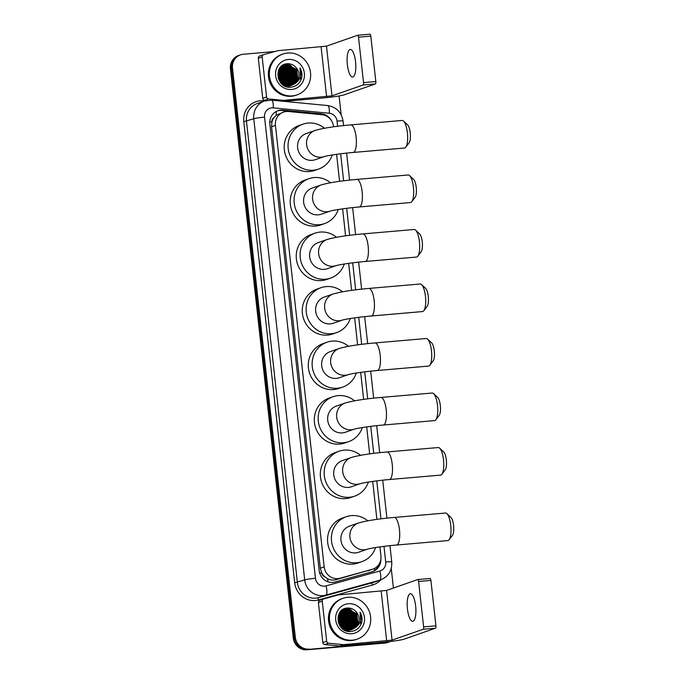 <?xml version="1.0" encoding="UTF-8"?>
<svg xmlns="http://www.w3.org/2000/svg" width="684" height="684" viewBox="0 0 684 684"><rect width="100%" height="100%" fill="white"/><g stroke="black" fill="none" stroke-linecap="round" stroke-linejoin="round"><path stroke-width="1.03" d="M333.561 126.822L333.527 126.506A12.97 12.312 70.8 0 0 321.959 114.724L288.477 111.509A12.97 12.312 70.8 0 0 286.314 111.501A12.97 12.312 70.8 0 0 283.467 112.116A12.97 12.312 70.8 0 0 275.43 125.42L324.165 566.831A12.97 12.312 70.8 0 0 339.999 578.236L372.147 569.362A12.97 12.312 70.8 0 0 372.891 569.131A12.97 12.312 70.8 0 0 380.92 555.818L379.936 546.901M324.609 576.672A12.97 12.312 -109.2 0 1 321.651 572.713L321.668 572.936A4.326 4.104 70.8 0 0 324.609 576.672L327.456 578.69C330.115 580.126 332.911 580.459 335.835 579.69L372.891 569.131M283.467 112.116L276.285 115.245L273.942 117.691A4.326 4.104 70.8 0 0 271.873 121.855A12.97 0.958 173.7 0 0 269.795 122.043M271.873 121.855L271.899 122.077A12.97 12.312 -109.2 0 1 273.942 117.691M271.899 122.077L271.574 126.771L320.309 568.173L321.651 572.713M376.901 519.387L372.712 481.416M369.668 453.902L366.692 426.901M363.649 399.388L360.673 372.387M357.629 344.873L354.654 317.872M351.619 290.358L348.635 263.366M345.6 235.852L342.616 208.851M339.58 181.337L336.596 154.336M390.521 641.472A12.97 12.312 -109.2 0 1 389.837 641.737A12.97 12.312 -109.2 0 1 386.982 642.344L308.022 649.441A12.97 12.312 -109.2 0 1 294.3 637.65L231.466 68.52A12.97 12.312 -109.2 0 1 239.494 55.207A12.97 12.312 -109.2 0 0 231.466 68.52L294.3 637.65A12.97 12.312 -109.2 0 0 308.022 649.441L385.956 642.704L306.996 649.8A12.97 12.312 -109.2 0 1 293.274 638.01L230.44 68.879A12.97 12.312 -109.2 0 1 238.468 55.566L240.52 54.848A12.97 12.312 -109.2 0 1 243.376 54.241L274.994 51.505M389.837 641.737L388.811 642.096A12.97 12.312 -109.2 0 1 385.956 642.704A12.97 12.312 -109.2 0 0 388.811 642.096L387.785 642.456A12.97 12.312 -109.2 0 1 384.93 643.063L306.996 649.8M331.364 120.504A12.97 12.312 70.8 0 0 321.412 113.826L282.911 110.133A12.97 12.312 70.8 0 0 280.748 110.124A12.97 12.312 70.8 0 0 277.901 110.731A12.97 12.312 70.8 0 0 269.864 124.043L319.163 570.601A12.97 12.312 70.8 0 0 335.006 582.016L371.976 571.798A12.97 12.312 70.8 0 0 372.712 571.567A12.97 12.312 70.8 0 0 380.826 559.461M277.388 110.919A12.97 12.312 -109.2 0 1 279.73 110.483A12.97 12.312 -109.2 0 1 281.885 110.492L320.394 114.177A12.97 12.312 -109.2 0 1 323.977 115.092M309.048 649.082A12.97 12.312 -109.2 0 1 295.326 637.291L232.492 68.161A12.97 12.312 -109.2 0 1 240.52 54.848M339.084 95.957L341.162 114.784M391.248 568.43L393.411 588.035M379.269 563.813A12.97 12.312 -109.2 0 1 372.199 571.739M355.56 61.816A13.834 4.224 -94.9 0 0 350.268 49.462A13.834 4.224 -94.9 0 0 347.352 64.672A13.834 4.224 -94.9 0 0 352.645 77.027A13.834 4.224 -94.9 0 0 355.56 61.816M266.435 100.454L264.665 100.283A2.163 2.052 -109.2 0 1 262.733 98.316L266.58 96.983L262.16 56.909L258.313 58.251A2.163 2.052 -109.2 0 1 259.775 55.994M262.733 98.316L258.313 58.251M283.963 101.352L322.745 98A17.297 1.274 173.7 0 0 344.283 94.794L375.43 83.927L363.118 84.987L331.971 95.854L283.698 100.368L281.543 101.121M357.732 35.269L369.941 34.209A2.163 0.658 85.1 0 1 369.993 34.2A2.163 0.658 85.1 0 1 370.813 36.132L358.51 37.193A2.163 0.658 -94.9 0 0 357.681 35.26A2.163 0.658 -94.9 0 0 357.629 35.277L326.49 46.144L278.208 50.65A2.163 2.052 70.8 0 0 277.858 50.719L263.622 54.652A2.163 2.052 70.8 0 0 262.16 56.909M363.118 84.987A2.163 0.658 -94.9 0 0 363.529 82.619L375.832 81.558L370.813 36.132M375.832 81.558A2.163 0.658 85.1 0 1 375.43 83.927M363.529 82.619L358.51 37.193M266.58 96.983A2.163 2.052 70.8 0 0 268.513 98.941L283.338 100.36A2.163 2.052 70.8 0 0 283.698 100.368M292.376 95.888A21.614 20.52 -109.2 0 1 269.923 78.754A21.614 20.52 -109.2 0 1 282.885 54.045A21.614 20.52 -109.2 0 1 287.639 53.027A21.614 20.52 -109.2 0 1 310.091 70.161A21.614 20.52 -109.2 0 1 297.13 94.871A21.614 20.52 -109.2 0 1 292.376 95.888M297.13 94.871L296.104 95.221A21.614 20.52 -109.2 0 1 291.35 96.247A21.614 20.52 -109.2 0 1 268.897 79.113A21.614 20.52 -109.2 0 1 281.859 54.404L282.885 54.045M301.729 77.643C302.345 74.197 301.764 70.956 299.968 67.921C302.157 74.214 300.652 79.335 295.445 83.286A10.807 10.26 -109.2 0 0 296.497 68.101C294.171 65.117 291.213 63.655 287.622 63.723C272.916 63.963 276.114 89.023 290.64 87.21C296.386 86.56 300.088 83.371 301.729 77.643M288.349 59.457A15.133 14.364 -109.2 0 1 304.363 73.214A15.133 14.364 -109.2 0 1 291.666 89.459A15.133 14.364 -109.2 0 1 275.652 75.702A15.133 14.364 -109.2 0 1 288.349 59.457M284.561 85.91L288.186 86.218L291.239 85.449M291.401 85.38L296.685 80.019L295.719 69.229L286.459 64.57L284.125 65.057L278.841 69.64M283.629 85.38L288.503 86.107L291.401 85.406M291.564 85.338L297.01 79.908L296.035 69.118L286.776 64.458L284.45 64.946L278.704 70.503L280.098 81.148L289.785 85.662L292.213 85.132L295.445 83.286M290.734 85.534L295.402 80.464L294.436 69.683L285.177 65.014L283.663 65.262M286.186 86.594L289.648 86.03M290.897 85.5L295.727 80.353L294.753 69.571L285.502 64.903L283.817 65.194M288.041 86.586L288.682 86.346M288.836 86.278L289.298 86.056M289.452 85.979L289.905 85.722M290.05 85.637L294.12 80.917L293.154 70.127L283.894 65.459L283.048 65.57M288.366 86.475L288.845 86.295M288.999 86.235L289.46 86.022M289.614 85.945L290.067 85.697M290.221 85.611L294.445 80.806L293.47 70.016L284.219 65.348L283.202 65.493M289.349 85.688L292.837 81.362L291.871 70.572L282.449 65.92M287.716 86.68L288.186 86.466M288.332 86.389L288.793 86.15M288.939 86.056L289.383 85.782M289.529 85.68L293.162 81.251L292.196 70.461L282.603 65.835M288.639 85.705L291.564 81.806L290.589 71.025L281.876 66.331M281.697 66.331L281.261 66.365M288.819 85.705L291.88 81.695L290.914 70.914L282.022 66.22M281.842 66.228L281.363 66.271M287.904 85.662L290.281 82.26L289.306 71.469L281.321 66.784M288.092 85.671L290.597 82.148L289.631 71.358L281.457 66.664M287.152 85.56L288.999 82.704L288.024 71.914L280.782 67.306M287.34 85.594L289.315 82.593L288.349 71.803L280.91 67.169M286.374 85.406L287.716 83.149L286.741 72.367L280.26 67.878M286.57 85.449L288.032 83.038L287.066 72.248L280.389 67.733M285.579 85.175L286.434 83.602L285.467 72.812L279.773 68.528M285.784 85.243L286.75 83.491L285.784 72.701L279.893 68.357M284.749 84.867L285.151 84.046L284.185 73.256L279.303 69.264M284.963 84.953L285.467 83.935L284.501 73.145L279.423 69.075M283.886 84.457L282.902 73.701L278.875 70.101M284.108 84.568L283.219 73.59L278.978 69.879M282.979 83.91L281.62 74.154L278.499 71.068M283.21 84.064L281.936 74.043L278.585 70.811M282.005 83.191L280.337 74.599L278.174 72.213M282.253 83.388L280.654 74.488L278.251 71.905M280.927 82.165L279.055 75.043L277.969 73.667M281.209 82.465L279.371 74.932L278.003 73.265M279.594 80.379L278.02 75.881M279.978 80.969L277.952 75.18M278.174 78.104L279.782 81.259L289.469 85.774L291.888 85.252L297.967 79.575L296.497 68.101M283.492 65.305L281.671 66.006M283.655 65.245L281.449 66.203M282.877 65.604L281.876 65.844M283.031 65.527L282.535 65.647M282.278 65.946L281.765 66.015M282.424 65.852L281.919 65.938M278.277 77.258L279.157 79.592M281.492 82.73L279.166 74.308L278.055 72.872M282.629 83.67L280.449 73.863L278.371 71.452M287.648 85.637L288.109 84.679M288.46 83.764L286.861 71.623L283.048 67.887M282.261 67.417L281.192 66.895M287.75 87.013L288.135 86.492M288.648 85.688L289.392 84.226M289.742 83.32L288.144 71.179L284.33 67.434M283.544 66.964L282.176 66.322M291.025 82.867L289.418 70.726L285.613 66.989M292.307 82.422L290.7 70.281L286.895 66.545M293.59 81.977L291.983 69.836L288.178 66.091M287.391 65.63L286.023 64.989M285.767 64.886L285.322 64.732M285.254 64.706L284.305 64.45M279.346 74.889L278.029 73.077M280.628 74.445L278.328 71.615M281.911 73.992L278.739 70.418M283.185 73.547L279.226 69.4M284.467 73.102L279.901 68.571M287.032 72.205L282.466 67.673M288.315 71.76L283.749 67.229M290.88 70.862L286.314 66.339M292.162 70.418L287.596 65.886M286.912 65.519L285.724 64.989M285.066 64.758L284.159 64.51M293.445 69.965L288.87 65.442M288.195 65.066L287.006 64.544M286.784 64.458L285.45 64.065M294.727 69.52L290.153 64.997M289.477 64.621L287.254 63.749M300.199 81.413L300.738 80.319L299.968 67.921M403.517 121.068L407.553 124.83A9.508 2.907 85.1 0 1 410.22 132.91A9.508 2.907 85.1 0 1 409.1 142.785L405.774 147.188A13.834 4.224 -94.9 0 0 407.399 132.816A13.834 4.224 -94.9 0 0 403.517 121.068A13.834 4.224 -94.9 0 0 402.106 120.461L350.832 124.89A13.834 4.224 85.1 0 1 356.125 137.245A13.834 4.224 85.1 0 1 353.218 152.464L404.492 148.026A13.834 4.224 -94.9 0 0 405.774 147.188M324.284 156.55L324.25 156.559A13.834 13.133 70.8 0 1 321.241 157.2A13.834 13.133 70.8 0 1 306.594 144.623A13.834 13.133 70.8 0 1 315.17 130.422L306.193 133.56A13.834 13.133 70.8 0 0 297.899 149.368A13.834 13.133 70.8 0 0 312.263 160.33A13.834 13.133 70.8 0 0 315.307 159.68L324.259 156.559C327.764 155.473 341.897 153.396 353.218 152.464M332.244 154.986A23.778 22.581 -109.2 0 1 318.59 169.068A23.778 22.581 -109.2 0 1 313.358 170.188A23.778 22.581 -109.2 0 1 288.657 151.344A23.778 22.581 -109.2 0 1 302.918 124.172A23.778 22.581 -109.2 0 1 308.151 123.052A23.778 22.581 -109.2 0 1 324.464 128.233M318.59 169.068L314.743 170.41A23.778 22.581 -109.2 0 1 309.51 171.53A23.778 22.581 -109.2 0 1 284.809 152.686A23.778 22.581 -109.2 0 1 299.07 125.505L302.918 124.172M409.536 175.583L413.572 179.345A9.508 2.907 85.1 0 1 416.24 187.416A9.508 2.907 85.1 0 1 415.12 197.3L411.794 201.695A13.834 4.224 -94.9 0 0 413.418 187.331A13.834 4.224 -94.9 0 0 409.536 175.583A13.834 4.224 -94.9 0 0 408.126 174.976L356.851 179.405A13.834 4.224 85.1 0 1 362.144 191.759A13.834 4.224 85.1 0 1 359.237 206.978L410.511 202.541A13.834 4.224 -94.9 0 0 411.794 201.695M330.278 211.074A13.834 13.133 70.8 0 1 327.26 211.715A13.834 13.133 70.8 0 1 312.614 199.138A13.834 13.133 70.8 0 1 321.181 184.936L312.212 188.066A13.834 13.133 70.8 0 0 303.918 203.883A13.834 13.133 70.8 0 0 318.282 214.844A13.834 13.133 70.8 0 0 321.326 214.195L330.269 211.074C333.775 209.988 347.917 207.91 359.237 206.978M338.264 209.501A23.778 22.581 -109.2 0 1 324.601 223.582A23.778 22.581 -109.2 0 1 319.377 224.703A23.778 22.581 -109.2 0 1 294.676 205.858A23.778 22.581 -109.2 0 1 308.937 178.678A23.778 22.581 -109.2 0 1 314.17 177.558A23.778 22.581 -109.2 0 1 330.483 182.748M324.601 223.582L320.762 224.925A23.778 22.581 -109.2 0 1 315.529 226.045A23.778 22.581 -109.2 0 1 290.828 207.201A23.778 22.581 -109.2 0 1 305.09 180.02L308.937 178.678M415.556 230.098L419.591 233.86A9.508 2.907 85.1 0 1 422.259 241.931A9.508 2.907 85.1 0 1 421.139 251.815L417.813 256.209A13.834 4.224 -94.9 0 0 419.437 241.837A13.834 4.224 -94.9 0 0 415.556 230.098A13.834 4.224 -94.9 0 0 414.145 229.491L362.871 233.919A13.834 4.224 85.1 0 1 368.163 246.274A13.834 4.224 85.1 0 1 365.256 261.485L416.53 257.056A13.834 4.224 -94.9 0 0 417.813 256.209M336.297 265.58A13.834 13.133 70.8 0 1 333.279 266.23A13.834 13.133 70.8 0 1 318.633 253.653A13.834 13.133 70.8 0 1 327.2 239.451L318.231 242.581A13.834 13.133 70.8 0 0 309.938 258.398A13.834 13.133 70.8 0 0 324.301 269.359A13.834 13.133 70.8 0 0 327.345 268.709L336.289 265.589C339.794 264.494 353.936 262.425 365.256 261.485M344.274 264.015A23.778 22.581 -109.2 0 1 330.62 278.097A23.778 22.581 -109.2 0 1 325.387 279.217A23.778 22.581 -109.2 0 1 300.695 260.373A23.778 22.581 -109.2 0 1 314.956 233.193A23.778 22.581 -109.2 0 1 320.189 232.073A23.778 22.581 -109.2 0 1 336.502 237.262M330.62 278.097L326.781 279.44A23.778 22.581 -109.2 0 1 321.548 280.56A23.778 22.581 -109.2 0 1 296.847 261.716A23.778 22.581 -109.2 0 1 311.109 234.535L314.956 233.193M421.575 284.612L425.61 288.374A9.508 2.907 85.1 0 1 428.278 296.446A9.508 2.907 85.1 0 1 427.158 306.329L423.832 310.724A13.834 4.224 -94.9 0 0 425.457 296.352A13.834 4.224 -94.9 0 0 421.575 284.612A13.834 4.224 -94.9 0 0 420.164 283.997L368.89 288.434A13.834 4.224 85.1 0 1 374.182 300.789A13.834 4.224 85.1 0 1 371.275 315.999L422.55 311.571A13.834 4.224 -94.9 0 0 423.832 310.724M342.333 320.086L342.308 320.103A13.834 13.133 70.8 0 1 339.29 320.745A13.834 13.133 70.8 0 1 324.652 308.159A13.834 13.133 70.8 0 1 333.219 293.966L324.25 297.095A13.834 13.133 70.8 0 0 315.948 312.913A13.834 13.133 70.8 0 0 330.321 323.874A13.834 13.133 70.8 0 0 333.364 323.224L342.316 320.095C345.813 319.009 359.955 316.94 371.275 315.999M350.293 318.522A23.778 22.581 -109.2 0 1 336.639 332.612A23.778 22.581 -109.2 0 1 331.407 333.732A23.778 22.581 -109.2 0 1 306.714 314.888A23.778 22.581 -109.2 0 1 320.976 287.707A23.778 22.581 -109.2 0 1 326.208 286.587A23.778 22.581 -109.2 0 1 342.522 291.777M336.639 332.612L332.792 333.954A23.778 22.581 -109.2 0 1 327.568 335.075A23.778 22.581 -109.2 0 1 302.867 316.23A23.778 22.581 -109.2 0 1 317.128 289.05L320.976 287.707M427.594 339.127L431.63 342.889A9.508 2.907 85.1 0 1 434.297 350.96A9.508 2.907 85.1 0 1 433.177 360.836L429.851 365.239A13.834 4.224 -94.9 0 0 431.476 350.866A13.834 4.224 -94.9 0 0 427.594 339.127A13.834 4.224 -94.9 0 0 426.183 338.512L374.909 342.949A13.834 4.224 85.1 0 1 380.201 355.295A13.834 4.224 85.1 0 1 377.294 370.514L428.56 366.085A13.834 4.224 -94.9 0 0 429.851 365.239M348.353 374.601L348.327 374.61A13.834 13.133 70.8 0 1 345.309 375.251A13.834 13.133 70.8 0 1 330.671 362.674A13.834 13.133 70.8 0 1 339.238 348.481L330.269 351.61A13.834 13.133 70.8 0 0 321.967 367.419A13.834 13.133 70.8 0 0 336.34 378.389A13.834 13.133 70.8 0 0 339.384 377.73L348.336 374.61C351.832 373.524 365.974 371.446 377.294 370.514M356.313 373.036A23.778 22.581 -109.2 0 1 342.658 387.127A23.778 22.581 -109.2 0 1 337.426 388.238A23.778 22.581 -109.2 0 1 312.733 369.403A23.778 22.581 -109.2 0 1 326.995 342.222A23.778 22.581 -109.2 0 1 332.219 341.102A23.778 22.581 -109.2 0 1 348.541 346.292M342.658 387.127L338.811 388.461A23.778 22.581 -109.2 0 1 333.578 389.581A23.778 22.581 -109.2 0 1 308.886 370.737A23.778 22.581 -109.2 0 1 323.147 343.565L326.995 342.222M433.613 393.633L437.64 397.395A9.508 2.907 85.1 0 1 440.316 405.475A9.508 2.907 85.1 0 1 439.196 415.35L435.87 419.754A13.834 4.224 -94.9 0 0 437.495 405.381A13.834 4.224 -94.9 0 0 433.613 393.633A13.834 4.224 -94.9 0 0 432.202 393.026L380.928 397.455A13.834 4.224 85.1 0 1 386.221 409.81A13.834 4.224 85.1 0 1 383.305 425.029L434.579 420.592A13.834 4.224 -94.9 0 0 435.87 419.754M354.355 429.124A13.834 13.133 70.8 0 1 351.328 429.766A13.834 13.133 70.8 0 1 336.69 417.189A13.834 13.133 70.8 0 1 345.258 402.987L336.289 406.125A13.834 13.133 70.8 0 0 327.987 421.934A13.834 13.133 70.8 0 0 342.359 432.895A13.834 13.133 70.8 0 0 345.403 432.245L354.346 429.124C357.852 428.039 371.993 425.961 383.305 425.029M362.332 427.551A23.778 22.581 -109.2 0 1 348.678 441.633A23.778 22.581 -109.2 0 1 343.445 442.753A23.778 22.581 -109.2 0 1 318.753 423.909A23.778 22.581 -109.2 0 1 333.005 396.737A23.778 22.581 -109.2 0 1 338.238 395.617A23.778 22.581 -109.2 0 1 354.56 400.798M348.678 441.633L344.83 442.976A23.778 22.581 -109.2 0 1 339.597 444.096A23.778 22.581 -109.2 0 1 314.905 425.251A23.778 22.581 -109.2 0 1 329.166 398.071L333.005 396.737M439.632 448.148L443.659 451.91A9.508 2.907 85.1 0 1 446.327 459.981A9.508 2.907 85.1 0 1 445.216 469.865L441.89 474.26A13.834 4.224 -94.9 0 0 443.514 459.896A13.834 4.224 -94.9 0 0 439.632 448.148A13.834 4.224 -94.9 0 0 438.222 447.541L386.947 451.97A13.834 4.224 85.1 0 1 392.24 464.325A13.834 4.224 85.1 0 1 389.324 479.544L440.599 475.106A13.834 4.224 -94.9 0 0 441.89 474.26M360.374 483.639A13.834 13.133 70.8 0 1 357.347 484.281A13.834 13.133 70.8 0 1 342.71 471.704A13.834 13.133 70.8 0 1 351.277 457.502L342.308 460.631A13.834 13.133 70.8 0 0 334.006 476.449A13.834 13.133 70.8 0 0 348.378 487.41A13.834 13.133 70.8 0 0 351.422 486.76L360.365 483.639C363.871 482.553 378.013 480.476 389.324 479.544M368.351 482.066A23.778 22.581 -109.2 0 1 354.697 496.148A23.778 22.581 -109.2 0 1 349.464 497.268A23.778 22.581 -109.2 0 1 324.772 478.424A23.778 22.581 -109.2 0 1 339.025 451.243A23.778 22.581 -109.2 0 1 344.257 450.123A23.778 22.581 -109.2 0 1 360.571 455.313M354.697 496.148L350.849 497.49A23.778 22.581 -109.2 0 1 345.617 498.61A23.778 22.581 -109.2 0 1 320.924 479.766A23.778 22.581 -109.2 0 1 335.186 452.586L339.025 451.243M446.857 513.633L450.893 517.395A9.508 2.907 85.1 0 1 453.56 525.466A9.508 2.907 85.1 0 1 452.44 535.35L449.114 539.744A13.834 4.224 -94.9 0 0 450.739 525.38A13.834 4.224 -94.9 0 0 446.857 513.633A13.834 4.224 -94.9 0 0 445.446 513.026L394.172 517.455A13.834 4.224 85.1 0 1 399.465 529.809A13.834 4.224 85.1 0 1 396.558 545.028L447.832 540.591A13.834 4.224 -94.9 0 0 449.114 539.744M367.599 549.124A13.834 13.133 70.8 0 1 364.581 549.765A13.834 13.133 70.8 0 1 349.934 537.188A13.834 13.133 70.8 0 1 358.502 522.986L349.533 526.116A13.834 13.133 70.8 0 0 341.239 541.933A13.834 13.133 70.8 0 0 355.603 552.894A13.834 13.133 70.8 0 0 358.647 552.245L367.59 549.124C371.104 548.038 385.237 545.96 396.558 545.028M375.584 547.551A23.778 22.581 -109.2 0 1 361.921 561.632A23.778 22.581 -109.2 0 1 356.697 562.752A23.778 22.581 -109.2 0 1 331.997 543.908A23.778 22.581 -109.2 0 1 346.258 516.728A23.778 22.581 -109.2 0 1 351.49 515.608A23.778 22.581 -109.2 0 1 367.804 520.798M361.921 561.632L358.083 562.975A23.778 22.581 -109.2 0 1 352.85 564.095A23.778 22.581 -109.2 0 1 328.149 545.251A23.778 22.581 -109.2 0 1 342.41 518.07L346.258 516.728M415.65 606.084A13.834 4.224 -94.9 0 0 410.357 593.738A13.834 4.224 -94.9 0 0 407.442 608.948A13.834 4.224 -94.9 0 0 412.734 621.303A13.834 4.224 -94.9 0 0 415.65 606.084M326.67 641.25A2.163 2.052 70.8 0 0 328.594 643.216L343.428 644.636A2.163 2.052 70.8 0 0 343.787 644.636L339.948 645.978A2.163 2.052 -109.2 0 1 339.58 645.978L324.755 644.559A2.163 2.052 -109.2 0 1 322.822 642.592L326.67 641.25L322.249 601.185L318.402 602.519A2.163 2.052 -109.2 0 1 319.864 600.27M322.822 642.592L318.402 602.519M339.948 645.978L382.835 642.276A17.297 1.274 173.7 0 0 404.372 639.07L435.511 628.194L423.208 629.263L392.06 640.13L343.787 644.636M417.821 579.536L430.031 578.484A2.163 0.658 85.1 0 1 430.074 578.476A2.163 0.658 85.1 0 1 430.903 580.408L418.599 581.468A2.163 0.658 -94.9 0 0 417.77 579.536A2.163 0.658 -94.9 0 0 417.719 579.545L386.571 590.42L338.298 594.926A2.163 2.052 70.8 0 0 337.947 594.986L323.712 598.928A2.163 2.052 70.8 0 0 322.249 601.185M423.208 629.263A2.163 0.658 -94.9 0 0 423.618 626.895L435.922 625.834L430.903 580.408M435.922 625.834A2.163 0.658 85.1 0 1 435.511 628.194M423.618 626.895L418.599 581.468M352.457 640.156A21.614 20.52 -109.2 0 1 330.013 623.03A21.614 20.52 -109.2 0 1 342.975 598.32A21.614 20.52 -109.2 0 1 347.728 597.303A21.614 20.52 -109.2 0 1 370.181 614.437A21.614 20.52 -109.2 0 1 357.219 639.138A21.614 20.52 -109.2 0 1 352.457 640.156M357.219 639.138L356.193 639.497A21.614 20.52 -109.2 0 1 351.439 640.515A21.614 20.52 -109.2 0 1 328.987 623.389A21.614 20.52 -109.2 0 1 341.949 598.68L342.975 598.32M361.819 621.918C362.434 618.473 361.853 615.232 360.058 612.197C362.246 618.49 360.742 623.611 355.535 627.561A10.807 10.26 -109.2 0 0 356.586 612.377C354.261 609.393 351.302 607.931 347.711 607.999C333.005 608.23 336.203 633.298 350.721 631.486C356.475 630.828 360.177 627.638 361.819 621.918M348.438 603.733A15.133 14.364 -109.2 0 1 364.452 617.49A15.133 14.364 -109.2 0 1 351.747 633.735A15.133 14.364 -109.2 0 1 335.741 619.969A15.133 14.364 -109.2 0 1 348.438 603.733M344.651 630.186L348.276 630.494L351.328 629.725M343.719 629.648L348.592 630.383L351.49 629.673L356.774 624.295L355.808 613.505L346.549 608.846L344.214 609.333L338.931 613.916M351.653 629.613L357.099 624.184L356.125 613.394L346.865 608.734L344.539 609.222L338.794 614.779L340.187 625.424L349.875 629.938L352.303 629.408L355.535 627.561M350.824 629.802L355.492 624.74L354.526 613.95L345.266 609.29L341.538 610.479M346.275 630.87L349.738 630.306M350.986 629.767L355.817 624.629L354.842 613.839L345.582 609.179L343.907 609.47M348.13 630.862L348.763 630.622M348.455 630.751L349.387 630.332M349.541 630.255L349.986 629.998M350.14 629.904L354.209 625.193L353.243 614.403L343.984 609.735L343.137 609.846M349.088 630.503L349.55 630.297M349.704 630.221L350.157 629.973M350.311 629.887L354.534 625.073L353.56 614.292L344.3 609.624L343.291 609.76M349.438 629.964L352.927 625.638L351.961 614.848L342.539 610.196M347.805 630.956L348.267 630.742M348.421 630.665L348.874 630.417M349.028 630.332L349.473 630.058M349.618 629.955L353.252 625.527L352.277 614.736L342.693 610.102M348.729 629.973L351.644 626.082L350.678 615.292L341.966 610.607M341.786 610.607L341.35 610.641M348.908 629.981L351.969 625.971L351.003 615.181L342.111 610.496M341.932 610.504L341.453 610.547M347.994 629.93L350.37 626.527L349.396 615.745L341.41 611.06M348.173 629.947L350.687 626.416L349.721 615.634L341.547 610.94M347.241 629.836L349.088 626.98L348.113 616.19L340.871 611.573M347.429 629.87L349.404 626.869L348.438 616.079L341 611.445M346.463 629.682L347.805 627.425L346.831 616.635L340.35 612.154M346.66 629.725L348.122 627.313L347.156 616.523L340.478 612M345.668 629.451L346.523 627.869L345.548 617.088L339.863 612.804M345.865 629.511L346.839 627.758L345.873 616.977L339.982 612.633M344.839 629.135L345.24 628.322L344.274 617.532L339.392 613.539M345.052 629.229L345.557 628.211L344.591 617.421L339.512 613.343M343.975 628.724L342.992 617.977L338.965 614.377M344.197 628.844L343.308 617.866L339.067 614.155M343.069 628.186L341.709 618.43L338.58 615.344M343.3 628.339L342.026 618.31L338.674 615.087M342.094 627.467L340.427 618.875L338.264 616.489M342.342 627.664L340.743 618.764L338.341 616.181M340.923 627.271L340.983 626.843M341.017 626.441L339.144 619.319L338.05 617.943M341.299 626.732L339.461 619.208L338.093 617.541M339.674 624.654L338.11 620.149M340.068 625.244L338.041 619.456M338.264 622.38L339.871 625.535L349.55 630.049L351.978 629.519L358.057 623.851L356.586 612.377M343.582 609.581L341.761 610.282M342.966 609.871L342.47 609.983M343.12 609.795L342.624 609.914M342.368 610.214L341.855 610.29M342.513 610.128L342.009 610.214M338.366 621.525L339.247 623.868M341.581 627.006L339.255 618.584L338.144 617.148M342.718 627.946L340.538 618.131L338.46 615.728M347.737 629.904L348.199 628.947M348.549 628.04L346.942 615.899L343.137 612.154M342.351 611.693L341.282 611.171M347.84 631.289L348.224 630.759M348.737 629.964L349.481 628.502M349.832 627.587L348.224 615.455L344.42 611.71M343.633 611.24L342.265 610.598M351.114 627.143L349.507 615.001L345.702 611.265M352.397 626.698L350.789 614.557L346.985 610.812M353.679 626.253L352.072 614.112L348.267 610.367M347.481 609.897L346.113 609.256M345.856 609.162L345.411 609.008M345.343 608.982L344.394 608.717M339.435 619.165L338.118 617.353M340.717 618.712L338.418 615.891M341.991 618.268L338.828 614.694M343.274 617.823L339.315 613.676M344.556 617.37L339.991 612.847M347.121 616.481L342.556 611.949M348.404 616.028L343.838 611.505M350.969 615.138L346.403 610.607M352.251 614.685L347.677 610.162M347.002 609.786L345.813 609.264M345.155 609.034L344.249 608.777M353.534 614.241L348.96 609.718M348.284 609.341L347.096 608.811M346.873 608.734L345.54 608.332M354.816 613.796L350.242 609.264M349.567 608.897L347.344 608.025M360.288 625.68L360.827 624.586L360.058 612.197M328.038 581.81A12.97 4.061 -105.4 0 0 327.456 578.69M276.285 115.245A12.97 3.728 -84.5 0 0 276.131 111.518M374.815 570.268A12.97 4.061 -105.4 0 0 374.576 568.387M321.668 572.936A12.97 0.958 173.7 0 0 319.693 573.124M271.574 126.771L275.43 125.42M367.983 570.815L372.147 569.362M335.835 579.69L339.999 578.236M320.309 568.173L324.165 566.831M293.274 638.01L295.326 637.291M230.44 68.879L232.492 68.161M384.93 643.063L386.982 642.344M337.614 126.292L337.041 121.102A8.644 8.208 70.8 0 0 329.329 113.245L273.249 107.875A8.644 8.208 70.8 0 0 271.804 107.867A8.644 8.208 70.8 0 0 264.546 117.144L315.461 578.279A8.644 8.208 70.8 0 0 324.609 586.137A8.644 8.208 70.8 0 0 326.02 585.889L379.868 571.012A8.644 8.208 70.8 0 0 385.716 561.983L383.989 546.362M379.868 571.012A8.644 2.71 -105.4 0 1 379.663 580.22L325.815 595.097A17.297 16.416 -109.2 0 1 322.993 595.602A17.297 16.416 -109.2 0 1 304.688 579.878L253.781 118.751A17.297 16.416 -109.2 0 1 264.494 101.001L257.184 103.549A17.297 16.416 70.8 0 0 246.479 121.299L297.386 582.435A17.297 16.416 70.8 0 0 315.683 598.158A17.297 16.416 70.8 0 0 318.505 597.645L372.353 582.768A17.297 16.416 70.8 0 0 373.336 582.46L380.646 579.912A17.297 16.416 -109.2 0 1 379.663 580.22L372.353 582.768A2.163 0.675 74.6 0 0 372.301 585.076L318.453 599.954A19.46 18.468 -109.2 0 1 294.693 582.828L243.786 121.701L253.781 118.751A8.644 0.641 -6.3 0 1 264.546 117.144M318.453 599.954A2.163 0.675 74.6 0 1 318.505 597.645L325.815 595.097A8.644 2.71 -105.4 0 0 326.02 585.889M243.786 121.701A19.46 18.468 -109.2 0 1 260.117 100.822A19.46 18.468 -109.2 0 1 263.349 100.83L264.623 100.958M380.689 579.895A19.46 18.468 -109.2 0 1 372.301 585.076M315.461 578.279A8.644 0.641 -6.3 0 0 304.688 579.878L294.693 582.828M380.954 518.857L376.756 480.878M373.721 453.372L370.745 426.363M367.701 398.858L364.726 371.848M361.682 344.343L358.707 317.333M355.671 289.828L352.688 262.827M349.652 235.322L346.668 208.312M343.633 180.807L340.649 153.797M263.34 101.403A2.163 0.624 95.5 0 1 263.349 100.83M385.716 561.983A8.644 0.641 -6.3 0 1 391.744 561.932L389.948 545.67M337.041 121.102A8.644 0.641 -6.3 0 1 343.069 121.051C341.504 112.193 336.34 107.02 327.593 105.533L271.505 100.155A8.644 2.488 -84.5 0 1 273.249 107.875M329.329 113.245A8.644 2.488 -84.5 0 0 327.593 105.533M281.885 110.492L282.911 110.133M320.394 114.177L321.412 113.826M331.971 95.854L326.49 46.144M326.593 96.658L321.104 46.948M281.252 101.095L283.338 100.36M268.513 98.941L264.665 100.283M392.06 640.13L386.571 590.42M386.682 640.934L381.193 591.215M339.58 645.978L343.428 644.636M328.594 643.216L324.755 644.559M271.505 100.155L264.494 101.001M380.646 579.912C388.478 576.561 392.18 570.567 391.744 561.932M386.913 518.164L382.724 480.185M379.68 452.68L376.704 425.67M373.669 398.165L370.685 371.156M367.65 343.65L364.666 316.641M361.631 289.144L358.647 262.126M355.612 234.629L352.628 207.62M349.592 180.114L346.608 153.105M343.573 125.6L343.069 121.051M369.993 34.2L357.681 35.26M263.494 54.686L259.655 56.028M315.17 130.422C323.216 128.113 335.1 126.266 350.832 124.89M321.181 184.936C329.226 182.619 341.119 180.781 356.851 179.405M327.2 239.451C335.245 237.134 347.139 235.296 362.871 233.919M333.219 293.966C341.265 291.649 353.158 289.802 368.89 288.434M339.238 348.481C347.284 346.164 359.177 344.317 374.909 342.949M345.258 402.987C353.303 400.679 365.196 398.832 380.928 397.455M351.277 457.502C359.322 455.185 371.215 453.347 386.947 451.97M358.502 522.986C366.547 520.669 378.44 518.831 394.172 517.455M430.074 578.476L417.77 579.536M323.583 598.962L319.736 600.304"/></g></svg>
